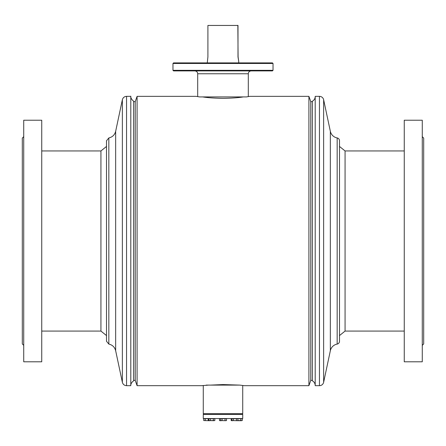 <?xml version="1.0" encoding="UTF-8"?>
<svg xmlns="http://www.w3.org/2000/svg" width="446" height="446" viewBox="0 0 446 446"><rect width="100%" height="100%" fill="white"/><g stroke="black" fill="none" stroke-linecap="round" stroke-linejoin="round"><path stroke-width="0.67" d="M210.584 385.104L223 384.569L239.809 385.104L244.157 385.673L308.911 385.673L308.911 96.347L249.732 96.347L246.443 96.921L243.287 96.921C238.459 97.724 231.691 98.204 223 98.354C214.325 98.204 207.563 97.724 202.713 96.921M312.345 380.388L310.773 380.388L310.773 101.638L308.911 96.347M310.773 380.388L308.911 385.673M135.227 380.388L135.227 101.638L137.089 96.347L137.089 385.673L135.227 380.388L133.655 380.388L133.655 101.638L135.227 101.638M312.345 101.638L310.773 101.638M246.443 96.921L199.557 96.921L196.268 96.347L137.089 96.347M206.191 385.104L208.566 385.104L201.843 385.673L137.089 385.673M203.844 414.267L203.276 413.693L242.724 413.693L242.724 385.472L244.157 385.673M201.843 385.673L202.122 385.634M202.958 385.517L203.276 385.472L203.276 413.693M196.268 96.347L196.608 96.408M197.104 96.498L197.701 96.604L197.701 73.763C197.528 72.023 196.575 71.07 194.841 70.903M197.701 73.763L248.299 73.763L248.299 96.604L248.712 96.531M249.169 96.453L249.732 96.347M208.566 385.104L239.809 385.104M205.227 418.727L210.389 418.727L210.389 420.556L209.648 420.701L203.744 420.556L203.744 418.727L205.227 418.727L205.227 420.556M209.687 420.556L208.94 420.701L209.687 420.556M208.198 418.727L208.198 420.556M208.94 420.701L203.744 420.556M210.389 418.727L214.844 418.727L214.844 420.556L210.389 420.556M213.361 418.727L213.361 420.556M214.102 420.701L208.901 420.556L208.901 418.727M209.648 420.701L208.901 420.556M222.069 418.727L226.523 418.727L226.523 420.556L225.782 420.701L220.58 420.556L220.58 418.727L222.069 418.727L222.069 420.556M225.04 418.727L225.04 420.556M225.782 420.701L220.58 420.556M233.42 418.727L237.88 418.727L237.88 420.556L237.138 420.701L231.937 420.556L231.937 418.727L233.42 418.727L233.42 420.556M236.391 418.727L236.391 420.556M237.138 420.701L231.937 420.556M237.88 418.727L242.256 418.727L242.256 420.556L237.802 420.556M240.773 418.727L240.773 420.556M241.515 420.701L237.478 420.701M231.937 418.727L231.156 418.727L231.156 420.556L231.898 420.701L231.156 420.556M232.639 420.556L231.898 420.701L232.678 420.701M220.58 418.727L219.477 418.727L219.477 420.556L220.218 420.701L219.477 420.556M220.96 420.556L220.218 420.701L221.322 420.701M203.276 414.406L242.724 414.406L203.276 414.406L203.276 418.554L242.724 418.554L242.724 414.406M106.499 341.268L106.499 140.758L108.835 137.942L108.835 344.078L106.499 341.268M106.499 335.57L100.93 331.071L100.93 150.954L41.74 150.954M130.795 385.506C130.845 386.08 130.132 383.298 133.655 380.817L133.655 101.209C129.686 98.148 131.012 95.165 130.795 96.514M126.552 385.673L130.801 385.673L130.801 96.347L126.552 96.347C124.356 96.498 122.957 97.629 122.36 99.748L122.36 382.278C122.957 384.396 124.356 385.528 126.552 385.673L126.552 96.347M345.07 331.071L345.07 150.954L339.501 146.455L339.501 140.758A2.86 2.86 0 0 0 337.165 137.942L337.165 344.078A2.86 2.86 0 0 0 339.501 341.268L339.501 335.57L345.07 331.071L404.26 331.071M339.501 140.758L339.501 341.268M345.07 150.954L404.26 150.954M315.205 96.514A5.274 5.274 0 0 1 312.345 101.209L312.345 380.817A5.274 5.274 0 0 1 315.205 385.506M337.165 137.942A8.574 8.574 0 0 1 330.341 131.291L323.64 99.748A4.287 4.287 0 0 0 319.447 96.347L315.199 96.347L315.199 385.673L319.447 385.673A4.287 4.287 0 0 0 323.64 382.278L330.341 350.729A8.574 8.574 0 0 1 337.165 344.078M207.908 25.444L237.997 25.444L207.908 25.444L207.908 56.893L207.273 62.897M237.846 25.299L238.092 56.893L238.721 61.47L237.997 56.893L237.997 25.444M172.97 63.471L173.539 62.897L272.461 62.897L273.03 63.471L172.97 63.471L172.97 70.329L273.03 70.329L273.03 63.471M273.03 70.329L272.461 70.903L173.539 70.903L172.97 70.329M23.727 345.366L22.3 343.933L22.3 138.087L23.727 136.66M23.727 226.546L23.727 120.219L41.74 120.219L41.74 361.801L23.727 361.801L23.727 226.546M422.273 136.66L423.7 138.087L423.7 343.933L422.273 345.366M422.273 120.219L422.273 361.801L404.26 361.801L404.26 120.219L422.273 120.219M122.36 382.278L115.659 350.729L115.659 131.291C114.722 134.882 112.448 137.1 108.835 137.942M319.447 96.347L319.447 385.673M323.64 99.748L323.64 382.278M330.341 131.291L330.341 350.729M242.156 414.267L242.724 413.693M100.93 331.071L41.74 331.071M115.659 350.729C114.722 347.139 112.448 344.92 108.835 344.078M115.659 131.291L122.36 99.748M100.93 150.954L106.499 146.455M238.727 61.464L238.727 62.897M248.299 73.763C248.472 72.023 249.425 71.07 251.159 70.903"/></g></svg>
